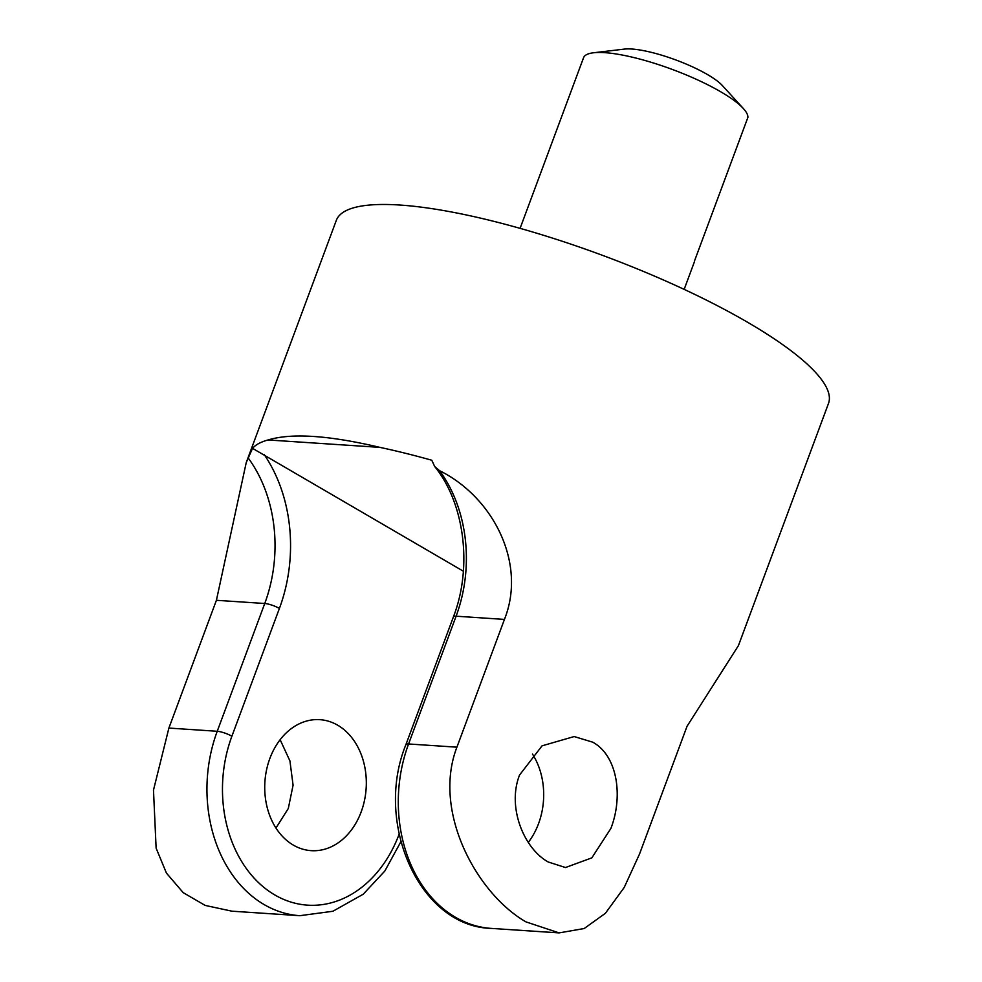 <?xml version="1.0" encoding="UTF-8"?>
<svg xmlns="http://www.w3.org/2000/svg" width="982" height="982" viewBox="0 0 982 982"><rect width="100%" height="100%" fill="white"/><g stroke="black" fill="none" stroke-linecap="round" stroke-linejoin="round"><path stroke-width="1.47" d="M520.092 228.352L583.541 57.766A87.521 19.996 20.4 0 1 593.459 52.782A87.521 19.996 20.4 0 1 721.009 91.952A87.521 19.996 20.4 0 1 743.349 108.523A87.521 19.996 20.4 0 1 747.891 117.41L694.434 261.163A87.521 19.996 20.4 0 1 694.139 262.525L684.159 289.371M593.459 52.782L624.38 49.1A57.202 13.073 20.4 0 1 707.74 74.706A57.202 13.073 20.4 0 1 722.347 85.532L743.349 108.523M168.892 728.067L217.231 731.283A131.281 101.441 93.8 0 0 299.841 915.69L231.948 911.186L205.152 905.416L183.217 892.663L166.424 873.084L156.126 848.153L153.487 790.117L168.892 728.067L216.408 600.297L246.224 462.632L336.323 220.361A262.562 60 20.4 0 1 492.252 220.95A262.562 60 20.4 0 1 748.701 322.918A262.562 60 20.4 0 1 828.513 403.406L738.403 645.677L687.056 726.25L639.528 854.033L624.208 887.458L605.391 913.309L584.18 928.53L559.089 932.9L525.947 921.877C476.859 893.694 432.117 811.623 456.912 747.179L504.441 619.409C526.88 563.386 493.271 497.236 439.531 470.66A131.281 101.441 -86.2 0 1 456.102 616.193L504.441 619.409M246.224 462.632L252.534 448.344A262.562 60 20.4 0 1 268.086 439.961C291.617 432.841 328.896 435.321 379.899 447.375A262.562 60 20.4 0 1 431.773 460.239L434.682 466.511L439.531 470.66M548.226 861.987C523.652 848.411 506.958 806.787 519.564 775.019L542.064 745.829L574.175 736.549L592.772 742.196C617.678 755.784 623.251 796.672 610.878 828.452L591.827 857.863L565.485 867.536L548.226 861.987M275.954 828.035L288.303 808.493L293.078 785.183L289.935 760.952L280.14 739.716M268.086 439.961L379.899 447.375M252.534 448.344L463.381 571.229M532.465 754.066A65.647 50.72 -86.2 0 1 528.279 842.396M293.25 845.06A65.647 50.72 93.8 0 0 311.171 850.658A65.647 50.72 93.8 0 0 366.139 788.521A65.647 50.72 93.8 0 0 319.874 719.671A65.647 50.72 93.8 0 0 269.866 758.448A65.647 50.72 93.8 0 0 293.25 845.06M216.408 600.297L264.747 603.5A131.281 101.441 93.8 0 0 248.188 457.968M559.089 932.9L491.196 928.395A131.281 101.441 -86.2 0 1 408.573 743.975L456.102 616.193A11.023 2.516 20.4 0 0 453.426 616.843L405.91 744.626A11.023 2.516 20.4 0 1 408.573 743.975L456.912 747.179M264.33 454.764A142.304 109.972 93.8 0 1 279.404 608.447A11.023 2.516 20.4 0 0 264.747 603.5L217.231 731.283A11.023 2.516 20.4 0 1 231.887 736.23A120.258 92.922 93.8 0 0 274.653 894.86A120.258 92.922 93.8 0 0 399.097 834.258M279.404 608.447L231.887 736.23M491.196 928.395C419.609 926.566 373.774 823.137 405.91 744.626M453.426 616.843C472.747 566.958 464.461 502.98 434.682 466.511M400.84 841.77L384.821 871.034L363.23 894.209L332.898 911.259L299.841 915.69"/></g></svg>
